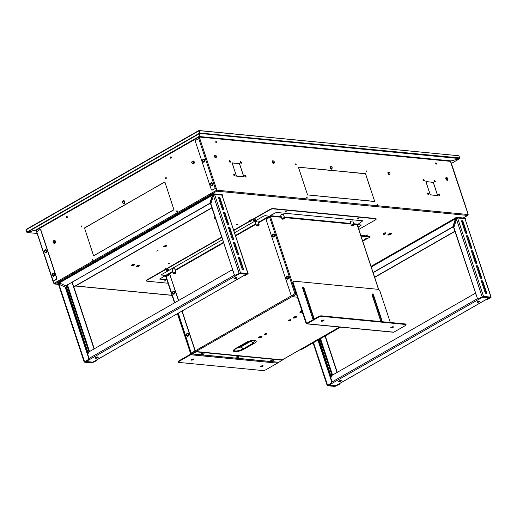<?xml version="1.0" encoding="UTF-8"?>
<svg xmlns="http://www.w3.org/2000/svg" width="517" height="517" viewBox="0 0 517 517"><rect width="100%" height="100%" fill="white"/><g stroke="black" fill="none" stroke-linecap="round" stroke-linejoin="round"><path stroke-width="0.78" d="M366.404 171.47A1.299 0.698 60.2 0 0 366.075 170.894M295.963 164.652A1.299 0.698 60.2 0 0 295.634 164.07M81.912 226.491L81.369 226.763M81.292 226.465L81.919 226.394M134.071 264.323L131.822 265.609M134.62 264.517L132.287 265.854M215.932 188.188L216.436 190.314L215.705 188.11M199.258 138.375L198.851 137.154L199.736 133.696A1.894 0.569 -18.3 0 1 200.964 133.541L458.514 158.183A1.894 0.569 -18.3 0 1 458.928 158.383A1.894 0.569 -18.3 0 1 458.928 158.493M468.131 214.684L467.627 215.44L468.169 214.523L216.882 190.198L216.804 191.161L216.436 190.314L53.923 283.406L53.167 281.132M36.72 231.396L36.339 230.246L35.473 230.175L27.627 232.282A1.894 0.569 -18.3 0 1 28.273 231.687L198.321 133.922A1.894 0.569 -18.3 0 1 199.64 133.392A1.894 0.569 -18.3 0 1 200.861 133.237M124.351 205.068L85.053 227.738L124.351 205.068M93.603 255.837L84.491 227.907L93.603 255.837M94.223 255.476L133.528 232.812L94.223 255.476M134.09 232.644L173.395 209.973L134.09 232.644M164.219 182.236L124.92 204.9L164.219 182.236M170.3 157.84A0.711 0.562 -84.5 0 0 171.34 157.246A0.711 0.562 -84.5 0 0 170.3 157.84M66.26 217.437A0.711 0.562 -84.5 0 0 67.3 216.843A0.711 0.562 -84.5 0 0 66.26 217.437M81.886 226.207A0.523 0.414 95.5 0 1 81.124 226.646A0.523 0.414 95.5 0 1 81.886 226.207M92.873 259.437A0.523 0.414 95.5 0 1 92.11 259.877A0.523 0.414 95.5 0 1 92.873 259.437M166.332 177.835A0.523 0.414 95.5 0 1 165.569 178.275A0.523 0.414 95.5 0 1 166.332 177.835M177.325 211.065A0.523 0.414 95.5 0 1 176.562 211.498A0.523 0.414 95.5 0 1 177.325 211.065M164.845 181.874L173.958 209.805L164.845 181.874M164.257 182.346L124.875 204.771M199.439 138.33L198.929 136.191L198.851 137.154L199.736 133.696A1.894 0.569 -18.3 0 0 198.418 134.226L28.273 231.687M173.434 210.089L134.258 232.547M133.567 232.921L94.391 255.385M124.39 205.184L85.008 227.609M66.945 216.455A0.711 0.562 -84.5 0 0 66.816 217.844M170.991 156.858A0.711 0.562 -84.5 0 0 170.856 158.247M176.995 211.796A0.523 0.414 95.5 0 1 177.092 210.787M166.002 178.565A0.523 0.414 95.5 0 1 166.106 177.564M92.543 260.167A0.523 0.414 95.5 0 1 92.64 259.166M81.557 226.937A0.523 0.414 95.5 0 1 81.654 225.935M166.558 245.588A1.564 0.465 -18.3 0 1 166.545 245.607L166.539 245.924A1.441 0.433 161.7 0 0 166.584 245.743A1.441 0.433 161.7 0 0 165.091 245.782L165.072 245.749A1.564 0.465 -18.3 0 1 166.694 245.711A1.564 0.465 -18.3 0 1 166.648 245.905M167.165 269.712L167.896 269.473M253.866 220.048L254.597 219.809M236.767 224.443L237.982 224.042M168.096 263.78L169.311 263.379M157.866 250.655L156.651 251.055M391.324 233.529A1.894 0.569 -18.3 0 1 390.703 234.065A1.894 0.569 -18.3 0 1 387.866 234.673M215.234 217.909A1.894 0.569 -18.3 0 1 214.29 217.87M134.504 264.407A1.894 0.569 -18.3 0 1 133.89 264.937A1.894 0.569 -18.3 0 1 131.053 265.544M366.501 235.364L367.716 234.964M164.257 246.105A1.564 0.465 -18.3 0 1 164.845 245.833L164.865 245.866A1.441 0.433 161.7 0 0 163.844 246.654A1.441 0.433 161.7 0 0 164.083 246.796L163.999 246.848A1.564 0.465 -18.3 0 1 163.727 246.687A1.564 0.465 -18.3 0 1 164.257 246.105M166.571 245.995A1.564 0.465 -18.3 0 1 166.164 246.292A1.564 0.465 -18.3 0 1 164.141 246.861L164.232 246.809A1.441 0.433 161.7 0 0 166.461 246.014L166.571 245.995M357.325 218.833L358.21 218.542M284.996 211.834L285.882 211.537M253.375 220.32L255.152 219.731M166.674 269.984L168.452 269.396M164.309 280.964L165.194 280.673M169.259 263.773L167.967 263.987L169.259 263.773M237.93 224.443L236.637 224.649L237.93 224.443M156.8 250.958L158.092 250.745L156.8 250.958M131.673 265.014A1.894 0.569 -18.3 0 1 133.515 264.374A1.894 0.569 -18.3 0 1 134.627 264.53A1.894 0.569 -18.3 0 1 133.987 265.24A1.894 0.569 -18.3 0 1 132.145 265.88A1.894 0.569 -18.3 0 1 131.034 265.719A1.894 0.569 -18.3 0 1 131.673 265.014M215.337 218.206A1.894 0.569 -18.3 0 1 214.264 218.045A1.894 0.569 -18.3 0 1 214.904 217.334A1.894 0.569 -18.3 0 1 215.027 217.269M388.487 234.136A1.894 0.569 -18.3 0 1 390.329 233.497A1.894 0.569 -18.3 0 1 391.44 233.658A1.894 0.569 -18.3 0 1 390.8 234.363A1.894 0.569 -18.3 0 1 388.958 235.002A1.894 0.569 -18.3 0 1 387.847 234.847A1.894 0.569 -18.3 0 1 388.487 234.136M366.65 235.267L367.949 235.054L366.65 235.267M463.271 217.993L467.833 215.376L463.187 217.987M53.994 283.503L54.847 283.936L216.804 191.161L467.627 215.44M58.505 284.382L54.485 283.995L53.923 283.406M215.201 188.311L198.754 138.575L195.807 140.262A0.944 0.75 -84.5 0 0 195.4 141.516L211.279 189.539A0.944 0.75 -84.5 0 0 212.254 189.998L216.171 188.052L216.804 191.161M198.754 138.575L199.717 138.317L216.171 188.052L216.707 190.863M468.169 214.523L450.94 162.984L450.585 161.356L451.186 160.897L450.546 161.517L451.186 160.897L459.025 158.797A1.894 0.569 -18.3 0 1 458.385 159.391L451.399 163.391M199.717 138.317L199.032 136.488L35.473 230.175L27.53 231.978A1.894 0.569 -18.3 0 1 28.17 231.383M235.429 163.146L239.455 163.54L241.601 170.022L239.416 163.656L235.429 163.146M234.195 169.305L232.049 162.823L235.254 163.256L232.178 162.958L234.195 169.305M429.259 181.913L433.291 182.301L435.437 188.789L433.246 182.423L429.259 181.913M428.031 188.072L425.885 181.583L429.045 181.894L426.014 181.719L428.031 188.072M433.44 195.18L430.28 194.877L428.134 188.388L430.325 194.754L433.44 195.18M365.002 173.615L332.179 170.442L364.815 173.725M331.746 170.397L298.923 167.217L331.559 170.507M307.621 195.038L298.399 167.172L307.621 195.038M340.916 198.14L308.1 194.961L340.735 198.244M374.172 201.359L341.349 198.179L373.985 201.462M241.71 170.345L243.856 176.827L239.823 176.439L243.727 176.691L241.639 170.384M435.65 163.437A0.711 0.381 60.2 0 0 436.432 164.096A0.711 0.381 60.2 0 0 436.516 163.521A0.711 0.381 60.2 0 0 435.728 162.868A0.711 0.381 60.2 0 0 435.65 163.437M215.776 142.156A0.711 0.381 60.2 0 0 216.565 142.815A0.711 0.381 60.2 0 0 216.649 142.24A0.711 0.381 60.2 0 0 215.86 141.58A0.711 0.381 60.2 0 0 215.776 142.156M234.653 175.942A0.944 0.504 60.2 0 0 234.841 175.903A0.944 0.504 60.2 0 0 234.886 174.985A0.944 0.504 60.2 0 0 234.085 174.223A0.944 0.504 60.2 0 0 233.897 174.261A0.944 0.504 60.2 0 0 233.852 175.179A0.944 0.504 60.2 0 0 234.653 175.942M230.117 162.222A0.944 0.504 60.2 0 0 230.304 162.183A0.944 0.504 60.2 0 0 230.349 161.265A0.944 0.504 60.2 0 0 229.548 160.503A0.944 0.504 60.2 0 0 229.361 160.541A0.944 0.504 60.2 0 0 229.315 161.459A0.944 0.504 60.2 0 0 230.117 162.222M245.646 177.001A0.944 0.504 60.2 0 0 245.833 176.969A0.944 0.504 60.2 0 0 245.879 176.045A0.944 0.504 60.2 0 0 245.077 175.289A0.944 0.504 60.2 0 0 244.89 175.328A0.944 0.504 60.2 0 0 244.845 176.245A0.944 0.504 60.2 0 0 245.646 177.001M241.109 163.282A0.944 0.504 60.2 0 0 241.297 163.249A0.944 0.504 60.2 0 0 241.342 162.325A0.944 0.504 60.2 0 0 240.541 161.569A0.944 0.504 60.2 0 0 240.353 161.601A0.944 0.504 60.2 0 0 240.308 162.525A0.944 0.504 60.2 0 0 241.109 163.282M439.476 195.769A0.944 0.504 60.2 0 0 439.663 195.73A0.944 0.504 60.2 0 0 439.715 194.812A0.944 0.504 60.2 0 0 438.914 194.049A0.944 0.504 60.2 0 0 438.726 194.088A0.944 0.504 60.2 0 0 438.674 195.006A0.944 0.504 60.2 0 0 439.476 195.769M434.939 182.049A0.944 0.504 60.2 0 0 435.127 182.01A0.944 0.504 60.2 0 0 435.178 181.092A0.944 0.504 60.2 0 0 434.377 180.33A0.944 0.504 60.2 0 0 434.19 180.368A0.944 0.504 60.2 0 0 434.138 181.286A0.944 0.504 60.2 0 0 434.939 182.049M423.946 180.982A0.944 0.504 60.2 0 0 424.134 180.944A0.944 0.504 60.2 0 0 424.179 180.026A0.944 0.504 60.2 0 0 423.378 179.27A0.944 0.504 60.2 0 0 423.19 179.302A0.944 0.504 60.2 0 0 423.145 180.226A0.944 0.504 60.2 0 0 423.946 180.982M428.483 194.702A0.944 0.504 60.2 0 0 428.671 194.663A0.944 0.504 60.2 0 0 428.722 193.746A0.944 0.504 60.2 0 0 427.921 192.99A0.944 0.504 60.2 0 0 427.733 193.022A0.944 0.504 60.2 0 0 427.682 193.946A0.944 0.504 60.2 0 0 428.483 194.702M239.61 176.42L236.45 176.116L234.304 169.628L236.489 175.993L239.61 176.42M435.54 189.106L437.686 195.594L433.653 195.206L437.556 195.458L435.469 189.151M296.17 164.361L296.112 164.781L295.595 163.876L296.17 164.361M307.163 197.591L307.098 198.011L306.581 197.106L307.163 197.591M366.618 171.179L366.553 171.599L366.036 170.694L366.618 171.179M377.604 204.409L377.546 204.829L377.029 203.924L377.604 204.409M365.519 173.667L374.735 201.533L365.448 173.706M199.478 138.459L199.032 136.488L451.186 160.897L459.025 158.797A1.894 0.569 -18.3 0 0 459.025 158.68L459.594 158.241L199.924 133.102L26.903 232.075L27.601 232.307M216.423 142.841A0.711 0.381 60.2 0 0 216.403 142.375A0.711 0.381 60.2 0 0 215.763 141.697M436.29 164.122A0.711 0.381 60.2 0 0 436.27 163.663A0.711 0.381 60.2 0 0 435.631 162.978M428.535 194.702A0.944 0.504 60.2 0 0 428.419 193.765A0.944 0.504 60.2 0 0 427.675 193.125A0.944 0.504 60.2 0 0 427.63 193.125M423.992 180.982A0.944 0.504 60.2 0 0 423.882 180.045A0.944 0.504 60.2 0 0 423.139 179.405A0.944 0.504 60.2 0 0 423.093 179.405M434.991 182.049A0.944 0.504 60.2 0 0 434.875 181.112A0.944 0.504 60.2 0 0 434.131 180.472A0.944 0.504 60.2 0 0 434.086 180.472M439.528 195.769A0.944 0.504 60.2 0 0 439.411 194.831A0.944 0.504 60.2 0 0 438.668 194.192A0.944 0.504 60.2 0 0 438.623 194.192M241.155 163.288A0.944 0.504 60.2 0 0 241.045 162.344A0.944 0.504 60.2 0 0 240.302 161.705A0.944 0.504 60.2 0 0 240.25 161.705M245.691 177.008A0.944 0.504 60.2 0 0 245.581 176.064A0.944 0.504 60.2 0 0 244.838 175.425A0.944 0.504 60.2 0 0 244.787 175.425M230.162 162.222A0.944 0.504 60.2 0 0 230.052 161.285A0.944 0.504 60.2 0 0 229.309 160.645A0.944 0.504 60.2 0 0 229.257 160.645M234.699 175.942A0.944 0.504 60.2 0 0 234.589 175.005A0.944 0.504 60.2 0 0 233.846 174.365A0.944 0.504 60.2 0 0 233.794 174.365M376.938 204.053L377.391 204.835M365.952 170.823L366.398 171.605M306.497 197.236L306.943 198.017M295.504 164.005L295.957 164.787M215.925 188.194L212.461 190.017A0.944 0.75 95.5 0 1 211.983 190.082M467.387 212.72L467.465 212.377L467.387 212.72M200.964 133.541L458.611 158.48A1.894 0.569 -18.3 0 1 459.025 158.68L458.928 158.383M36.713 231.687L53.245 281.08L56.191 279.393A0.944 0.75 -84.5 0 0 56.599 278.14L40.72 230.117A0.944 0.75 -84.5 0 0 39.744 229.658L36.713 231.687L36.3 230.401L35.473 230.175L36.132 230.239M53.878 283.568L53.251 281.377M53.245 281.08L53.167 281.422L53.245 281.08M40.216 229.593A0.944 0.75 95.5 0 1 40.921 230.136L56.805 278.159A0.944 0.75 95.5 0 1 56.392 279.413L53.406 281.287M36.377 230.356L35.473 230.175M27.595 232.185A1.894 0.569 -18.3 0 1 27.53 232.094A1.894 0.569 -18.3 0 1 27.53 231.978L27.627 232.282A1.894 0.569 -18.3 0 0 27.634 232.392L27.53 232.094M37.172 233.477L28.041 232.592A1.894 0.569 -18.3 0 1 27.634 232.392M214.419 156.464A1.538 0.827 60.2 0 0 216.125 157.892L216.461 156.47C216.313 155.591 215.692 155.171 214.594 155.223A1.538 0.827 -119.8 0 0 214.419 156.464M272.285 162.067A1.538 0.827 60.2 0 0 273.984 163.495L274.32 162.073C274.172 161.188 273.551 160.774 272.459 160.826A1.538 0.827 -119.8 0 0 272.285 162.067M330.143 167.67A1.538 0.827 60.2 0 0 331.849 169.098L332.185 167.676C332.03 166.791 331.41 166.377 330.318 166.422A1.538 0.827 -119.8 0 0 330.143 167.67M388.002 173.273A1.538 0.827 60.2 0 0 389.708 174.694L390.044 173.273C389.896 172.394 389.269 171.974 388.177 172.025A1.538 0.827 -119.8 0 0 388.002 173.273M445.861 178.869A1.538 0.827 60.2 0 0 447.567 180.297L447.903 178.876C447.754 177.99 447.134 177.577 446.035 177.628A1.538 0.827 -119.8 0 0 445.861 178.869M203.944 159.146L203.239 159.301C202.037 160.128 202.173 161.097 203.646 162.209A1.538 1.215 95.5 0 0 204.254 162.067A1.538 1.215 -84.5 0 0 205.003 160.399A1.538 1.215 -84.5 0 0 203.944 159.146A1.538 1.215 -84.5 0 0 203.336 159.281M211.744 182.727L211.039 182.882C209.837 183.709 209.973 184.672 211.447 185.79A1.538 1.215 95.5 0 0 212.054 185.648A1.538 1.215 -84.5 0 0 212.804 183.981A1.538 1.215 -84.5 0 0 211.744 182.727A1.538 1.215 -84.5 0 0 211.136 182.863M45.8 249.73L45.095 249.885C43.893 250.713 44.029 251.682 45.502 252.794A1.538 1.215 95.5 0 0 46.11 252.658A1.538 1.215 -84.5 0 0 46.86 250.991A1.538 1.215 -84.5 0 0 45.8 249.73A1.538 1.215 -84.5 0 0 45.192 249.873M53.6 273.312L52.896 273.467C51.694 274.294 51.829 275.264 53.303 276.375A1.538 1.215 95.5 0 0 53.91 276.24A1.538 1.215 -84.5 0 0 54.653 274.572A1.538 1.215 -84.5 0 0 53.6 273.312A1.538 1.215 -84.5 0 0 52.986 273.454M193.248 161L192.544 161.155C191.342 161.983 191.477 162.952 192.951 164.063A1.538 1.215 95.5 0 0 193.558 163.921A1.538 1.215 -84.5 0 0 194.302 162.26A1.538 1.215 -84.5 0 0 193.248 161A1.538 1.215 -84.5 0 0 192.634 161.136M123.886 200.732L123.182 200.887C121.98 201.714 122.115 202.683 123.589 203.795A1.538 1.215 95.5 0 0 124.196 203.659A1.538 1.215 -84.5 0 0 124.94 201.992A1.538 1.215 -84.5 0 0 123.886 200.732A1.538 1.215 -84.5 0 0 123.272 200.867M54.524 240.463L53.82 240.618C52.618 241.445 52.753 242.415 54.227 243.526A1.538 1.215 95.5 0 0 54.834 243.391A1.538 1.215 -84.5 0 0 55.578 241.723A1.538 1.215 -84.5 0 0 54.524 240.463A1.538 1.215 -84.5 0 0 53.91 240.599M358.817 229.406L375.374 219.925A2.365 0.711 161.7 0 0 376.176 219.04L376.079 218.736A2.365 0.711 -18.3 0 0 375.562 218.491L273.15 208.577A2.365 0.711 -18.3 0 0 269.971 209.43L251.798 219.835A1.538 0.459 161.7 0 0 249.601 220.371A1.538 0.459 -18.3 0 0 249.084 220.946C249.356 221.541 250.138 221.541 251.43 220.933L252.005 219.977M221.593 237.141L167.592 268.071A1.538 0.459 161.7 0 0 165.395 268.601A1.538 0.459 -18.3 0 0 164.878 269.176C165.149 269.777 165.931 269.771 167.224 269.17L167.799 268.213M139.299 265.454A1.538 0.459 161.7 0 0 138.394 265.324A1.538 0.459 161.7 0 0 136.902 265.848A1.538 0.459 -18.3 0 0 136.378 266.417C136.65 267.018 137.438 267.018 138.724 266.41L139.299 265.454M386.096 232.96A1.538 0.459 161.7 0 0 385.191 232.824A1.538 0.459 161.7 0 0 383.692 233.348A1.538 0.459 -18.3 0 0 383.175 233.923C383.446 234.524 384.228 234.518 385.52 233.917L386.096 232.96M435.611 163.275L436.018 163.992M215.738 141.994L216.151 142.711M67.229 216.694A0.523 0.414 -84.5 0 0 67.139 217.663M171.276 157.097A0.523 0.414 -84.5 0 0 171.179 158.066M171.256 157.065A0.523 0.414 -84.5 0 0 171.153 158.099M67.21 216.662A0.523 0.414 -84.5 0 0 67.113 217.696M459.594 158.241L459.755 157.931L199.329 132.953L198.618 130.652L26.05 229.503L26.561 232.114L25.85 229.968L199.258 130.639L459.051 155.785L459.555 158.402M459.051 155.785L199.071 130.53L199.924 133.102M198.618 130.652L199.071 130.53M199.472 133.224L26.903 232.075M261.602 336.354A1.894 0.569 -18.3 0 1 262.009 336.554A1.894 0.569 -18.3 0 1 260.911 337.491A1.894 0.569 -18.3 0 1 258.823 337.944A1.894 0.569 -18.3 0 1 258.416 337.743A1.894 0.569 -18.3 0 1 259.515 336.813A1.894 0.569 -18.3 0 1 261.602 336.354M296.28 316.488A1.894 0.569 -18.3 0 1 296.693 316.688A1.894 0.569 -18.3 0 1 295.588 317.625A1.894 0.569 -18.3 0 1 293.507 318.078A1.894 0.569 -18.3 0 1 293.094 317.877A1.894 0.569 -18.3 0 1 294.192 316.947A1.894 0.569 -18.3 0 1 296.28 316.488M358.061 227.125L361.415 225.037L357.512 224.578M182.107 311.066L195.006 350.067A0.944 0.75 95.5 0 1 194.592 351.321L191.561 353.072A0.711 0.381 60.2 0 0 192.007 353.615L191.671 353.408L191.639 354.19A0.711 0.381 -119.8 0 1 190.993 353.505L191.238 353.363A0.711 0.381 60.2 0 0 191.885 354.048M269.952 217.172L269.654 216.293M172.652 271.438L165.66 275.445L166.248 276.543M234.608 232.753L263.89 215.983L265.163 215.641L269.674 216.352M165.66 275.445L161.466 275.038L161.582 274.585L222.446 239.72M172.142 269.887A1.441 0.433 -18.3 0 1 172.058 269.803A1.441 0.433 -18.3 0 1 172.549 269.26A1.441 0.433 -18.3 0 1 173.951 268.769A1.441 0.433 -18.3 0 1 174.804 268.892A1.441 0.433 -18.3 0 1 174.791 269.014M255.372 222.213A1.441 0.433 -18.3 0 1 255.295 222.123A1.441 0.433 -18.3 0 1 255.786 221.586A1.441 0.433 -18.3 0 1 257.188 221.095A1.441 0.433 -18.3 0 1 258.035 221.218A1.441 0.433 -18.3 0 1 258.028 221.334M296.571 316.566A1.894 0.569 -18.3 0 1 295.252 317.425A1.894 0.569 -18.3 0 1 293.404 317.781A1.894 0.569 -18.3 0 1 293.12 317.703M261.886 336.431A1.894 0.569 -18.3 0 1 260.568 337.291A1.894 0.569 -18.3 0 1 258.726 337.646A1.894 0.569 -18.3 0 1 258.435 337.569M250.118 340.981L248.283 341.588M249.73 341.097L248.671 341.446M243.068 344.929L241.316 345.699L243.068 344.929M241.782 345.666L242.977 345.143L241.782 345.666M278.314 362.32L278.404 362.585A0.711 0.381 -119.8 0 0 278.54 362.559A0.711 0.381 -119.8 0 0 278.637 362.456A0.711 0.381 60.2 0 0 278.786 362.423A0.711 0.381 60.2 0 0 278.883 362.314M165.957 276.912L165.272 275.871M165.653 276.886L165.614 275.891L166.041 275.929M191.6 353.195L191.167 353.15L178.022 313.399M178.3 313.244L191.232 353.156M178.443 300.597L170.099 275.361A0.944 0.75 -84.5 0 0 169.124 274.902L165.931 276.853L174.526 302.839M191.445 352.995L194.392 351.302A0.944 0.75 -84.5 0 0 194.799 350.048L181.939 311.156M178.611 300.5L170.099 275.361M169.595 274.831A0.944 0.75 95.5 0 1 170.3 275.38M165.162 275.483A0.711 0.562 95.5 0 1 165.614 275.891M164.981 275.845L159.63 279.077L166.933 279.865M278.922 362.288L281.985 360.149L196.382 351.864L192.162 353.893L278.922 362.288A0.711 0.562 95.5 0 1 278.644 362.352L191.878 353.958A0.711 0.562 95.5 0 1 191.852 353.951M192.053 353.938L195.006 351.903L196.382 351.864M196.279 351.56L281.888 359.845L282.192 360.246M296.28 293.701L295.957 293.669L296.17 294.315A0.711 0.381 60.2 0 1 295.524 293.63L295.207 293.553L295.524 293.63M269.661 217.308L266.714 218.995A0.944 0.75 -84.5 0 0 266.307 220.248L291.006 294.942A0.944 0.75 -84.5 0 0 291.982 295.401L294.929 293.714L269.661 217.308L270.617 217.05L295.886 293.456L295.453 293.41M270.617 217.05L270.01 217.153M281.267 216.733L270.061 215.647L270.184 217.011M357.454 225.677L357.816 225.49L357.531 224.637L353.912 224.288M296.17 294.315L295.924 294.451A0.711 0.381 -119.8 0 1 295.278 293.766M357.531 224.637L362.837 220.798L276.362 212.429L270.061 215.647M283.471 214.51A1.441 0.433 161.7 0 0 283.478 214.387A1.441 0.433 161.7 0 0 283.167 214.238A1.441 0.433 161.7 0 0 281.578 214.581A1.441 0.433 161.7 0 0 280.737 215.298A1.441 0.433 161.7 0 0 280.821 215.382M352.904 221.231A1.441 0.433 161.7 0 0 352.911 221.108A1.441 0.433 161.7 0 0 352.6 220.959A1.441 0.433 161.7 0 0 351.011 221.302A1.441 0.433 161.7 0 0 350.171 222.019A1.441 0.433 161.7 0 0 350.248 222.103M295.039 293.656L292.183 295.42A0.944 0.75 95.5 0 1 291.711 295.485M296.616 294.703L295.646 294.612A0.711 0.562 -84.5 0 0 295.84 294.432M295.646 294.612L292.383 296.655L297.449 297.223M305.915 298.044L306.852 298.135M375.348 304.765L376.279 304.856M195.769 351.612L295.743 294.541M372.053 294.296A1.086 0.582 60.2 0 1 372.091 294.296A1.086 0.582 -119.8 0 1 373.009 295.168A1.086 0.582 -119.8 0 1 372.957 296.228A1.086 0.582 -119.8 0 1 372.744 296.267A1.086 0.582 60.2 0 1 372.511 296.196M373.248 297.256A2.133 1.144 -119.8 0 1 373.196 297.288A2.133 1.144 -119.8 0 1 372.906 297.372M302.619 287.575A1.086 0.582 60.2 0 1 302.658 287.575A1.086 0.582 -119.8 0 1 303.582 288.447A1.086 0.582 -119.8 0 1 303.524 289.507A1.086 0.582 -119.8 0 1 303.311 289.546A1.086 0.582 60.2 0 1 303.078 289.475M303.815 290.535A2.133 1.144 -119.8 0 1 303.763 290.567A2.133 1.144 -119.8 0 1 303.473 290.651M353.512 225.024L351.922 225.722L353.512 225.024M353.919 225.121A1.157 0.349 -18.3 0 0 353.667 224.934A1.157 0.349 161.7 0 0 352.297 225.257A1.157 0.349 161.7 0 0 351.754 225.839A1.157 0.349 161.7 0 0 351.967 225.91A1.157 0.349 -18.3 0 0 353.15 225.67A1.157 0.349 -18.3 0 0 353.919 225.121L354.022 224.695A1.396 0.42 -18.3 0 0 354.022 224.611L352.833 221.017M354.022 224.611A1.396 0.42 -18.3 0 0 353.718 224.462A1.396 0.42 161.7 0 0 352.18 224.798A1.396 0.42 161.7 0 0 351.373 225.49A1.396 0.42 161.7 0 0 351.418 225.554L351.754 225.839M284.079 218.303L282.489 219.001L284.079 218.303M284.486 218.4A1.157 0.349 -18.3 0 0 284.234 218.213A1.157 0.349 161.7 0 0 282.87 218.536A1.157 0.349 161.7 0 0 282.321 219.118A1.157 0.349 161.7 0 0 282.534 219.189A1.157 0.349 -18.3 0 0 283.717 218.95A1.157 0.349 -18.3 0 0 284.486 218.4L284.589 217.974A1.396 0.42 -18.3 0 0 284.589 217.89L283.4 214.297M284.589 217.89A1.396 0.42 -18.3 0 0 284.285 217.741A1.396 0.42 161.7 0 0 282.747 218.077A1.396 0.42 161.7 0 0 281.939 218.769A1.396 0.42 161.7 0 0 281.985 218.833L282.321 219.118M258.636 225.128L257.046 225.826L258.636 225.128M259.043 225.231A1.157 0.349 -18.3 0 0 258.791 225.044A1.157 0.349 161.7 0 0 257.421 225.36A1.157 0.349 161.7 0 0 256.878 225.948A1.157 0.349 161.7 0 0 257.091 226.013A1.157 0.349 -18.3 0 0 258.274 225.774A1.157 0.349 -18.3 0 0 259.043 225.231L259.146 224.798A1.396 0.42 -18.3 0 0 259.146 224.721L257.957 221.127M259.146 224.721A1.396 0.42 -18.3 0 0 258.843 224.572A1.396 0.42 161.7 0 0 257.304 224.908A1.396 0.42 161.7 0 0 256.49 225.593A1.396 0.42 161.7 0 0 256.542 225.658L256.878 225.948M175.399 272.808L173.809 273.506L175.399 272.808M175.812 272.905A1.157 0.349 -18.3 0 0 175.554 272.717A1.157 0.349 161.7 0 0 174.19 273.041A1.157 0.349 161.7 0 0 173.641 273.622A1.157 0.349 161.7 0 0 173.854 273.693A1.157 0.349 -18.3 0 0 175.043 273.454A1.157 0.349 -18.3 0 0 175.812 272.905L175.909 272.478A1.396 0.42 -18.3 0 0 175.909 272.394L174.72 268.801M175.909 272.394A1.396 0.42 -18.3 0 0 175.606 272.246A1.396 0.42 161.7 0 0 174.067 272.582A1.396 0.42 161.7 0 0 173.26 273.273A1.396 0.42 161.7 0 0 173.305 273.338L173.641 273.622M201.792 353.544A1.538 0.459 161.7 0 0 201.275 354.119C201.546 354.72 202.328 354.714 203.62 354.113L204.196 353.156A1.538 0.459 -18.3 0 0 203.291 353.027A1.538 0.459 -18.3 0 0 201.792 353.544M236.508 356.904A1.538 0.459 161.7 0 0 235.985 357.48C236.263 358.081 237.044 358.074 238.337 357.473L238.912 356.517A1.538 0.459 -18.3 0 0 238.001 356.387A1.538 0.459 -18.3 0 0 236.508 356.904M271.225 360.265A1.538 0.459 161.7 0 0 270.701 360.84C270.979 361.441 271.761 361.435 273.054 360.834L273.622 359.877A1.538 0.459 -18.3 0 0 272.717 359.748A1.538 0.459 -18.3 0 0 271.225 360.265M273.28 237.083A1.538 1.215 -84.5 0 0 273.887 236.941A1.538 1.215 95.5 0 0 274.637 235.28A1.538 1.215 95.5 0 0 273.577 234.02L272.873 234.175C271.703 235.196 271.839 236.166 273.28 237.083M272.97 234.156A1.538 1.215 95.5 0 1 273.577 234.02M287.206 279.186A1.538 1.215 -84.5 0 0 287.814 279.044A1.538 1.215 95.5 0 0 288.557 277.383A1.538 1.215 95.5 0 0 287.497 276.123L286.799 276.278C285.623 277.299 285.759 278.269 287.206 279.186M286.89 276.259A1.538 1.215 95.5 0 1 287.497 276.123M187.529 336.283A1.538 1.215 -84.5 0 0 188.136 336.14A1.538 1.215 95.5 0 0 188.886 334.473A1.538 1.215 95.5 0 0 187.826 333.219L187.122 333.375C185.952 334.396 186.088 335.359 187.529 336.283M187.219 333.355A1.538 1.215 95.5 0 1 187.826 333.219M173.609 294.179A1.538 1.215 -84.5 0 0 174.216 294.037A1.538 1.215 95.5 0 0 174.959 292.37A1.538 1.215 95.5 0 0 173.899 291.116L173.201 291.271C172.025 292.286 172.161 293.255 173.609 294.179M173.292 291.252A1.538 1.215 95.5 0 1 173.899 291.116M340.6 327.138L301.23 349.692A2.133 1.68 95.5 0 1 300.39 349.88A2.133 1.68 95.5 0 1 300.287 349.867M340.399 327.119L301.03 349.666A2.133 1.68 95.5 0 1 300.183 349.86A2.133 1.68 95.5 0 1 299.925 349.809M390.316 322.505L380.092 291.594A2.365 1.267 60.2 0 0 377.94 289.313L294.044 281.19A2.365 1.267 60.2 0 0 293.572 281.28A2.365 1.267 60.2 0 0 293.301 283.193L306.491 323.067L307.098 323.131M382.36 321.736L373.558 295.117A1.183 0.633 60.2 0 0 372.246 294.018A1.183 0.633 60.2 0 0 372.111 294.974L380.913 321.593M314.097 319.118A1.183 0.633 60.2 0 0 314.052 318.407L304.125 288.396A1.183 0.633 60.2 0 0 302.813 287.297A1.183 0.633 60.2 0 0 302.678 288.253L312.604 318.265A1.183 0.633 60.2 0 0 313.612 319.396M304.125 288.396L303.705 288.635A1.183 0.633 60.2 0 0 302.645 287.491M303.705 288.635L313.632 318.646A1.183 0.633 60.2 0 1 313.677 319.357M307.053 323.765L393.844 332.173L405.289 325.613A2.365 0.711 161.7 0 0 406.084 324.728A2.365 0.711 161.7 0 0 405.574 324.482L321.677 316.359A2.365 0.711 161.7 0 0 318.498 317.212L307.053 323.765A0.944 0.75 95.5 0 1 306.077 323.306L292.887 283.432A2.365 1.267 -119.8 0 1 293.158 281.519L293.572 281.28M373.558 295.117L373.138 295.356A1.183 0.633 60.2 0 0 372.078 294.212M373.138 295.356L381.85 321.684M406.084 324.728L405.916 324.217A2.365 0.711 -18.3 0 0 405.406 323.965L321.509 315.842A2.365 0.711 -18.3 0 0 318.323 316.695L306.878 323.254L306.491 323.067M393.844 332.173A0.944 0.75 95.5 0 1 393.469 332.257L306.678 323.855M321.626 321.231A1.422 0.427 161.7 0 0 323.19 320.889A1.422 0.427 161.7 0 0 324.017 320.191A1.422 0.427 161.7 0 0 323.707 320.036A1.422 0.427 161.7 0 0 322.143 320.378A1.422 0.427 161.7 0 0 321.315 321.083A1.422 0.427 161.7 0 0 321.626 321.231M391.059 327.952A1.422 0.427 161.7 0 0 392.623 327.61A1.422 0.427 161.7 0 0 393.45 326.912A1.422 0.427 161.7 0 0 393.14 326.757A1.422 0.427 161.7 0 0 391.576 327.099A1.422 0.427 161.7 0 0 390.749 327.804A1.422 0.427 161.7 0 0 391.059 327.952M390.975 327.442A1.422 0.427 161.7 0 0 393.056 326.757M321.542 320.721A1.422 0.427 161.7 0 0 323.623 320.036M177.842 313.502A2.365 1.267 60.2 0 0 177.88 313.612L177.46 313.851A2.365 1.267 -119.8 0 1 177.428 313.741M177.46 313.851L190.65 353.725L190.482 354.229L179.037 360.788L179.212 361.299A2.365 0.711 161.7 0 0 178.41 362.184A2.365 0.711 161.7 0 0 178.921 362.43L262.817 370.553A2.365 0.711 161.7 0 0 266.003 369.7L277.442 363.147A0.944 0.75 -84.5 0 0 277.907 362.281M177.88 313.612L190.986 353.253M277.442 363.147L190.657 354.746A0.944 0.75 -84.5 0 0 191.116 353.77M190.657 354.746L179.212 361.299M262.869 365.681A1.422 0.427 161.7 0 0 261.305 366.023A1.422 0.427 161.7 0 0 260.484 366.727A1.422 0.427 161.7 0 0 260.788 366.876A1.422 0.427 161.7 0 0 262.352 366.534A1.422 0.427 161.7 0 0 263.179 365.836A1.422 0.427 161.7 0 0 262.869 365.681M193.436 358.96A1.422 0.427 161.7 0 0 191.872 359.302A1.422 0.427 161.7 0 0 191.051 360A1.422 0.427 161.7 0 0 191.355 360.155A1.422 0.427 161.7 0 0 192.919 359.813A1.422 0.427 161.7 0 0 193.746 359.108A1.422 0.427 161.7 0 0 193.436 358.96M178.41 362.184L178.236 361.667A2.365 0.711 -18.3 0 1 179.037 360.788M191.271 359.645A1.422 0.427 161.7 0 0 193.352 358.953M260.704 366.366A1.422 0.427 161.7 0 0 262.785 365.674M213.288 193.797L221.967 194.638A1.04 0.821 -84.5 0 1 222.627 195.232L213.948 194.392A1.04 0.821 -84.5 0 0 212.875 193.888L213.405 194.437M240.508 272.834L214.587 194.457L213.495 195.775L210.871 203.808L234.098 274.036A1.894 1.493 -84.5 0 0 235.306 275.128A1.894 1.493 -84.5 0 0 236.056 274.954L240.508 272.834L248.134 273.661L244.735 275.794A1.894 1.493 95.5 0 1 243.985 275.968A1.894 1.493 95.5 0 1 243.811 275.936M223.661 208.946L220.119 198.231A1.183 0.633 60.2 0 0 218.807 197.132A1.183 0.633 60.2 0 0 218.672 198.089L222.213 208.81A1.183 0.633 60.2 0 0 223.525 209.902A1.183 0.633 60.2 0 0 223.661 208.946L223.247 209.185L219.699 198.47A1.183 0.633 60.2 0 0 218.639 197.326M228.624 223.951L225.082 213.237A1.183 0.633 60.2 0 0 223.771 212.138A1.183 0.633 60.2 0 0 223.635 213.094L227.176 223.816A1.183 0.633 60.2 0 0 228.488 224.908A1.183 0.633 60.2 0 0 228.624 223.951L228.21 224.191L224.662 213.476A1.183 0.633 60.2 0 0 223.602 212.332M233.587 238.957L230.046 228.243A1.183 0.633 60.2 0 0 228.734 227.144A1.183 0.633 60.2 0 0 228.598 228.1L232.139 238.822A1.183 0.633 60.2 0 0 233.451 239.914A1.183 0.633 60.2 0 0 233.587 238.957L233.173 239.197L229.626 228.482A1.183 0.633 60.2 0 0 228.566 227.338M238.55 253.963L235.009 243.248A1.183 0.633 60.2 0 0 233.697 242.15A1.183 0.633 60.2 0 0 233.561 243.106L237.103 253.828A1.183 0.633 60.2 0 0 238.415 254.926A1.183 0.633 60.2 0 0 238.55 253.963L238.137 254.202L234.589 243.488A1.183 0.633 60.2 0 0 233.529 242.344M243.513 268.976L239.966 258.254A1.183 0.633 60.2 0 0 238.66 257.156A1.183 0.633 60.2 0 0 238.524 258.112L242.066 268.834A1.183 0.633 60.2 0 0 243.378 269.932A1.183 0.633 60.2 0 0 243.513 268.976L243.1 269.208L239.552 258.494A1.183 0.633 60.2 0 0 238.492 257.35M213.948 194.392L213.534 194.631L214.587 194.457L214.316 194.747M247.359 273.771L240.088 273.073L236.398 274.986A1.894 1.493 95.5 0 1 235.649 275.16A1.894 1.493 95.5 0 1 235.481 275.128M248.134 273.661L221.993 195.174L247.914 273.551M243.481 275.904A1.894 1.493 -84.5 0 0 243.636 275.929A1.894 1.493 -84.5 0 0 244.386 275.761L244.735 275.794M222.627 195.232L222.245 195.452M211.925 207.892L74.345 286.702L73.679 286.521M211.86 207.698L73.996 286.67M212.972 194.179L58.99 282.534L58.337 282.411A1.04 0.821 95.5 0 0 57.885 283.794L65.562 287.278L58.957 284.298L84.568 361.732L84.213 362.12L91.845 362.947L96.298 360.821A1.894 1.493 95.5 0 0 97.118 359.748M65.562 287.278L88.788 357.506A1.894 1.493 95.5 0 1 87.968 360.013L84.859 361.99L92.265 362.708L95.949 360.788A1.894 1.493 -84.5 0 0 96.647 360.013M57.885 283.794L58.938 283.613L58.518 283.852L59.306 284.331M84.568 361.732L87.619 359.981A1.894 1.493 -84.5 0 0 88.439 357.473L65.213 287.245M59.125 284.182L58.938 283.613L59.248 284.292L58.938 283.613L59.371 283.659M58.337 282.411L58.505 282.928L59.694 282.935M58.298 283.555A0.472 0.375 95.5 0 1 58.505 282.928M58.99 282.534L59.642 284.492M59.332 282.851L65.665 285.862L209.799 203.297L212.422 195.271L212.771 195.303L210.148 203.33L209.799 203.297M213.508 193.953L212.422 195.271L59.41 282.915M65.665 285.862L210.148 203.33M213.683 194.463L212.771 195.303M213.534 194.631A0.472 0.375 -84.5 0 0 213.043 194.405M223.273 209.947A1.183 0.633 60.2 0 0 223.247 209.185M228.236 224.953A1.183 0.633 60.2 0 0 228.21 224.191M233.199 239.959A1.183 0.633 60.2 0 0 233.173 239.197M238.163 254.965A1.183 0.633 60.2 0 0 238.137 254.202M243.126 269.971A1.183 0.633 60.2 0 0 243.1 269.208M247.436 274.016L244.386 275.761M97.752 357.712A1.538 0.459 161.7 0 0 98.275 357.137A1.538 0.459 161.7 0 0 97.37 357.008A1.538 0.459 161.7 0 0 95.871 357.531A1.538 0.459 161.7 0 0 95.354 358.107A1.538 0.459 161.7 0 0 96.259 358.236A1.538 0.459 161.7 0 0 97.752 357.712M236.476 278.249A1.538 0.459 161.7 0 0 236.999 277.674A1.538 0.459 161.7 0 0 236.095 277.545A1.538 0.459 161.7 0 0 234.595 278.068A1.538 0.459 161.7 0 0 234.078 278.637A1.538 0.459 161.7 0 0 234.983 278.773A1.538 0.459 161.7 0 0 236.476 278.249M85.273 361.557L92.976 362.307A0.944 0.75 -84.5 0 0 93.351 362.223L92.769 362.165L93.403 361.803M239.216 273.377A0.944 0.75 95.5 0 1 239.003 273.558L246.234 274.256L92.769 362.165L85.525 361.415M62.77 280.22A1.894 1.493 -84.5 0 0 62.428 280.356L59.028 282.36M87.237 352.82L87.638 351.592L65.905 285.888M72.283 282.301L94.275 348.807M72.044 282.437L94.042 348.943M246.234 274.256L246.816 274.314A0.944 0.75 95.5 0 0 247.229 273.758M218.62 197.914A0.666 0.355 -119.8 0 1 219.008 199.11M222.155 208.629A0.666 0.355 -119.8 0 1 222.762 209.669M225.703 219.344A0.666 0.355 -119.8 0 1 226.097 220.546M212.771 194.237L209.65 196.027A1.894 1.493 -84.5 0 0 209.34 196.26M210.277 202.922L232.443 269.021M86.003 361.176L86.119 361.519L239.578 273.616L238.88 273.571M233.005 270.734L231.674 270.107L88.614 352.051L87.806 354.533M231.674 270.107L232.967 270.604M87.638 351.592L66.163 285.811M87.386 353.273L87.922 351.618M234.195 278.366A1.538 0.459 161.7 0 0 236.334 277.816A1.538 0.459 161.7 0 0 236.741 277.519M95.471 357.829A1.538 0.459 161.7 0 0 97.61 357.286A1.538 0.459 161.7 0 0 98.017 356.982M376.176 219.04A2.365 0.711 161.7 0 0 375.665 218.788L273.247 208.874A2.365 0.711 161.7 0 0 270.068 209.728L251.372 220.436M168.044 283.226L147.009 281.19A2.365 0.711 161.7 0 1 146.498 280.938A2.365 0.711 161.7 0 1 147.3 280.052L165.524 269.615M167.165 268.672L221.696 237.439M233.852 230.472L249.827 221.321M255.301 219.738A1.299 0.388 161.7 0 0 253.866 220.048A1.299 0.388 161.7 0 0 253.11 220.694A1.299 0.388 161.7 0 0 253.395 220.83A1.299 0.388 161.7 0 0 254.829 220.52A1.299 0.388 161.7 0 0 255.585 219.874A1.299 0.388 161.7 0 0 255.301 219.738M168.6 269.402A1.299 0.388 161.7 0 0 167.165 269.712A1.299 0.388 161.7 0 0 166.409 270.359A1.299 0.388 161.7 0 0 166.694 270.494A1.299 0.388 161.7 0 0 168.128 270.184A1.299 0.388 161.7 0 0 168.885 269.538A1.299 0.388 161.7 0 0 168.6 269.402M165.524 280.66L164.031 281.151M286.211 211.524L284.725 212.015M358.539 218.523L357.053 219.021M146.498 280.938L146.395 280.641A2.365 0.711 -18.3 0 1 147.196 279.755L165.123 269.486M233.755 230.175L249.323 221.257M166.468 270.171A1.299 0.388 161.7 0 0 166.59 270.197A1.299 0.388 161.7 0 0 167.779 269.977A1.299 0.388 161.7 0 0 168.729 269.422M253.168 220.507A1.299 0.388 161.7 0 0 253.298 220.526A1.299 0.388 161.7 0 0 254.48 220.313A1.299 0.388 161.7 0 0 255.43 219.757M456.298 217.321L464.977 218.161A1.04 0.821 -84.5 0 1 465.643 218.756L456.963 217.915A1.04 0.821 -84.5 0 0 455.884 217.411L456.421 217.961M483.518 296.357L457.597 217.98L456.511 219.298L453.887 227.331L477.113 297.559A1.894 1.493 -84.5 0 0 478.315 298.652A1.894 1.493 -84.5 0 0 479.065 298.477L483.518 296.357L491.15 297.185L487.744 299.317A1.894 1.493 95.5 0 1 486.995 299.492A1.894 1.493 95.5 0 1 486.827 299.459M466.677 232.469L463.129 221.754A1.183 0.633 60.2 0 0 461.817 220.656A1.183 0.633 60.2 0 0 461.681 221.612L465.229 232.333A1.183 0.633 60.2 0 0 466.541 233.425A1.183 0.633 60.2 0 0 466.677 232.469L466.256 232.708L462.715 221.993A1.183 0.633 60.2 0 0 461.655 220.849M471.64 247.475L468.092 236.76A1.183 0.633 60.2 0 0 466.78 235.662A1.183 0.633 60.2 0 0 466.644 236.618L470.192 247.339A1.183 0.633 60.2 0 0 471.504 248.431A1.183 0.633 60.2 0 0 471.64 247.475L471.22 247.714L467.678 236.999A1.183 0.633 60.2 0 0 466.618 235.855M476.603 262.481L473.055 251.766A1.183 0.633 60.2 0 0 471.743 250.667A1.183 0.633 60.2 0 0 471.607 251.624L475.155 262.345A1.183 0.633 60.2 0 0 476.467 263.444A1.183 0.633 60.2 0 0 476.603 262.481L476.183 262.72L472.641 252.005A1.183 0.633 60.2 0 0 471.582 250.861M481.566 277.493L478.018 266.772A1.183 0.633 60.2 0 0 476.706 265.673A1.183 0.633 60.2 0 0 476.571 266.63L480.119 277.351A1.183 0.633 60.2 0 0 481.43 278.45A1.183 0.633 60.2 0 0 481.566 277.493L481.146 277.726L477.605 267.011A1.183 0.633 60.2 0 0 476.545 265.867M486.529 292.499L482.981 281.778A1.183 0.633 60.2 0 0 481.67 280.679A1.183 0.633 60.2 0 0 481.534 281.636L485.082 292.357A1.183 0.633 60.2 0 0 486.394 293.456A1.183 0.633 60.2 0 0 486.529 292.499L486.109 292.738L482.568 282.017A1.183 0.633 60.2 0 0 481.508 280.88M456.963 217.915L456.543 218.155L457.597 217.98L457.332 218.271M490.368 297.301L483.104 296.596L479.414 298.516A1.894 1.493 95.5 0 1 478.664 298.684A1.894 1.493 95.5 0 1 478.49 298.652M491.15 297.185L465.003 218.697L490.924 297.075M486.491 299.427A1.894 1.493 -84.5 0 0 486.652 299.453A1.894 1.493 -84.5 0 0 487.402 299.285L487.744 299.317M465.643 218.756L465.261 218.975M454.934 231.416L374.683 277.39M454.87 231.222L374.618 277.19M340.128 383.271A1.894 1.493 95.5 0 1 339.314 384.344L334.861 386.47L327.229 385.643L330.634 383.504A1.894 1.493 -84.5 0 0 331.449 380.997L317.936 340.128M318.22 339.966L331.798 381.029A1.894 1.493 95.5 0 1 330.977 383.543L327.765 385.462L335.274 386.231L338.965 384.312A1.894 1.493 -84.5 0 0 339.663 383.536M456.524 217.476L455.458 218.665L455.781 218.827L453.157 226.86L452.808 226.821L455.438 218.794L371.251 267.011M373.067 272.504L452.808 226.821M373.132 272.698L453.157 226.86M456.692 217.987L455.781 218.827M456.543 218.155A0.472 0.375 -84.5 0 0 456.059 217.928M466.289 233.471A1.183 0.633 60.2 0 0 466.256 232.708M471.252 248.477A1.183 0.633 60.2 0 0 471.22 247.714M476.215 263.483A1.183 0.633 60.2 0 0 476.183 262.72M481.178 278.489A1.183 0.633 60.2 0 0 481.146 277.726M486.142 293.494A1.183 0.633 60.2 0 0 486.109 292.738M490.452 297.54L487.402 299.285M340.768 381.236A1.538 0.459 161.7 0 0 341.285 380.661A1.538 0.459 161.7 0 0 340.38 380.531A1.538 0.459 161.7 0 0 338.887 381.055A1.538 0.459 161.7 0 0 338.364 381.63A1.538 0.459 161.7 0 0 339.268 381.759A1.538 0.459 161.7 0 0 340.768 381.236M479.492 301.773A1.538 0.459 161.7 0 0 480.009 301.198A1.538 0.459 161.7 0 0 479.104 301.068A1.538 0.459 161.7 0 0 477.611 301.592A1.538 0.459 161.7 0 0 477.088 302.167A1.538 0.459 161.7 0 0 477.992 302.296A1.538 0.459 161.7 0 0 479.492 301.773M482.232 296.9A0.944 0.75 95.5 0 1 482.012 297.081L489.25 297.779L335.785 385.688L328.553 384.991A0.944 0.75 -84.5 0 1 328.301 385.075L335.985 385.831A0.944 0.75 -84.5 0 0 336.36 385.747L335.785 385.688L336.418 385.327M330.247 376.344L330.647 375.116L318.892 339.579M325.251 335.934L337.291 372.33M325.019 336.069L337.052 372.466M489.25 297.779L489.825 297.837A0.944 0.75 95.5 0 0 490.239 297.288M461.636 221.438A0.666 0.355 -119.8 0 1 462.024 222.633M465.171 232.152A0.666 0.355 -119.8 0 1 465.772 233.193M468.712 242.874A0.666 0.355 -119.8 0 1 469.113 244.069M455.781 217.76L452.659 219.551A1.894 1.493 -84.5 0 0 452.349 219.783M453.293 226.446L475.453 292.544M329.012 384.7L329.129 385.042L482.594 297.139L481.896 297.094M476.021 294.257L474.684 293.63L331.623 375.575L330.815 378.056M474.684 293.63L475.976 294.128M330.647 375.116L319.131 339.443M330.402 376.796L330.938 375.148M477.204 301.889A1.538 0.459 161.7 0 0 479.349 301.346A1.538 0.459 161.7 0 0 479.757 301.043M338.48 381.352A1.538 0.459 161.7 0 0 340.625 380.809A1.538 0.459 161.7 0 0 341.026 380.512M369.791 236.347L360.737 235.216M362.591 240.819A39.408 11.813 -18.3 0 1 363.27 240.825L370.172 237.025L361.021 236.075M366.792 238.143L364.369 239.533L366.792 238.143M327.429 334.68A0.827 0.653 95.5 0 1 327.364 334.725L307.079 346.345A0.827 0.653 95.5 0 1 307.014 346.377M427.772 194.108L428.406 193.746M428.031 194.45L428.567 194.146M198.851 137.154L36.339 230.246M172.025 295.278L75.656 285.953M58.473 284.285L54.847 283.936M450.714 161.168L451.186 160.897M450.585 161.356L199.297 137.031M215.059 156.296A1.066 0.569 60.2 0 0 216.028 157.323A1.066 0.569 60.2 0 0 216.358 156.425A1.066 0.569 -119.8 0 0 215.389 155.397A1.066 0.569 -119.8 0 0 215.059 156.296M272.918 161.899A1.066 0.569 60.2 0 0 273.887 162.926A1.066 0.569 60.2 0 0 274.217 162.021A1.066 0.569 -119.8 0 0 273.247 160.994A1.066 0.569 -119.8 0 0 272.918 161.899M330.777 167.495A1.066 0.569 60.2 0 0 331.746 168.523A1.066 0.569 60.2 0 0 332.082 167.624A1.066 0.569 -119.8 0 0 331.113 166.597A1.066 0.569 -119.8 0 0 330.777 167.495M388.635 173.098A1.066 0.569 60.2 0 0 389.611 174.126A1.066 0.569 60.2 0 0 389.941 173.227A1.066 0.569 -119.8 0 0 388.971 172.2A1.066 0.569 -119.8 0 0 388.635 173.098M446.501 178.701A1.066 0.569 60.2 0 0 447.47 179.729A1.066 0.569 60.2 0 0 447.8 178.824A1.066 0.569 -119.8 0 0 446.83 177.796A1.066 0.569 -119.8 0 0 446.501 178.701M203.827 161.614A1.066 0.84 -84.5 0 0 203.187 159.682A1.066 0.84 95.5 0 0 203.827 161.614M211.627 185.196A1.066 0.84 -84.5 0 0 210.988 183.264A1.066 0.84 95.5 0 0 211.627 185.196M45.677 252.199A1.066 0.84 -84.5 0 0 45.044 250.273A1.066 0.84 95.5 0 0 45.677 252.199M53.477 275.781A1.066 0.84 -84.5 0 0 52.837 273.855A1.066 0.84 95.5 0 0 53.477 275.781M193.125 163.469A1.066 0.84 -84.5 0 0 192.492 161.537A1.066 0.84 95.5 0 0 193.125 163.469M123.763 203.2A1.066 0.84 -84.5 0 0 123.13 201.268A1.066 0.84 95.5 0 0 123.763 203.2M54.401 242.932A1.066 0.84 -84.5 0 0 53.768 241A1.066 0.84 95.5 0 0 54.401 242.932M251.333 220.953L250.034 220.824L251.333 220.953M167.127 269.189L165.828 269.06L167.127 269.189M138.634 266.429L137.335 266.3L138.634 266.429M385.423 233.93L384.125 233.807L385.423 233.93M376.602 305.831L375.846 306.271M339.585 327.041L282.095 359.968M301.857 310.562L301.211 310.93L302.988 313.974M310.271 311.215L311.034 310.775M309.509 306.174L308.746 306.613M253.892 343.508L243.837 349.266A6.682 2.003 -18.3 0 1 234.854 351.676A6.682 2.003 -18.3 0 1 235.668 348.477L245.724 342.713C251.785 339.074 260.465 339.915 253.892 343.508A1.28 0.685 -119.8 0 1 253.227 343.114L251.236 341L241.174 346.765A3.593 1.079 -18.3 0 1 236.54 348.07M288.712 320.824A1.338 0.401 -18.3 0 1 288.874 320.185A1.338 0.401 -18.3 0 1 290.67 319.7A1.338 0.401 -18.3 0 1 290.509 320.346A1.338 0.401 -18.3 0 1 288.712 320.824M264.433 334.732A1.338 0.401 -18.3 0 1 264.594 334.092A1.338 0.401 -18.3 0 1 266.397 333.607A1.338 0.401 -18.3 0 1 266.229 334.247A1.338 0.401 -18.3 0 1 264.433 334.732M194.857 351.082L291.872 295.504M269.7 216.416L258.519 222.821M256.044 224.236L235.655 235.914M223.493 242.88L175.282 270.494M172.807 271.916L166.002 275.813M269.357 216.048L258.358 222.342M255.889 223.764L235.5 235.442M223.338 242.408L175.127 270.023M309.754 306.911L308.992 307.344M248.806 341.821L243.274 344.988M241.872 345.795L240.683 346.474A2.921 0.879 -18.3 0 1 237.523 347.508M243.74 343.947A1.809 0.543 -18.3 0 1 243.223 344.561M248.78 341.407L249.614 341.13M243.016 344.361A1.15 0.343 161.7 0 1 243.203 344.6L242.428 344.697M241.782 345.382L242.732 345.065M309.909 307.389L309.153 307.828M310.058 310.562L310.814 310.122M245.724 342.713A1.28 0.685 60.2 0 0 245.976 342.668C249.627 340.903 252.548 340.192 254.732 340.529L253.227 343.114L243.171 348.872L241.174 346.765A0.944 0.504 -119.8 0 0 240.683 346.474M299.821 312.158L302.775 313.334M299.802 312.19L301.463 310.879A1.28 0.685 -119.8 0 1 301.211 310.93M250.939 340.774A0.944 0.504 -119.8 0 1 251.236 341L251.869 340.58M243.837 349.266A1.28 0.685 -119.8 0 1 243.171 348.872A5.777 1.732 -18.3 0 1 236.767 350.94A5.777 1.732 -18.3 0 1 234.259 349.738L245.976 342.668M288.971 320.204L290.237 319.784M264.691 334.111L265.958 333.691M166.177 276.589L174.804 302.684M375.116 301.333L374.185 301.243M305.683 294.612L304.752 294.522M350.875 223.99L284.479 217.567M281.442 217.269L269.9 216.151M357.376 225.451L378.58 289.546M357.693 224.132L353.738 223.751M350.694 223.454L284.305 217.03M375.452 302.335L374.515 302.245M306.019 295.614L305.082 295.524M373.584 296.693A1.894 1.015 -119.8 0 1 372.983 296.997A1.894 1.015 -119.8 0 1 372.763 296.945M373.623 296.816A2.133 1.144 -119.8 0 1 373.3 297.23A2.133 1.144 -119.8 0 1 372.88 297.314M304.151 289.972A1.894 1.015 -119.8 0 1 303.55 290.276A1.894 1.015 -119.8 0 1 303.33 290.224M304.19 290.089A2.133 1.144 -119.8 0 1 303.867 290.509A2.133 1.144 -119.8 0 1 303.447 290.593M202.225 354.003L203.524 354.132L202.225 354.003M236.941 357.363L238.24 357.493L236.941 357.363M271.658 360.724L272.957 360.853L271.658 360.724M272.821 234.556A1.066 0.84 -84.5 0 0 273.454 236.489A1.066 0.84 95.5 0 0 272.821 234.556M286.741 276.66A1.066 0.84 -84.5 0 0 287.381 278.592A1.066 0.84 95.5 0 0 286.741 276.66M187.07 333.756A1.066 0.84 -84.5 0 0 187.71 335.688A1.066 0.84 95.5 0 0 187.07 333.756M173.143 291.653A1.066 0.84 -84.5 0 0 173.783 293.585A1.066 0.84 95.5 0 0 173.143 291.653M314.052 318.407L313.632 318.646M292.887 283.432L293.301 283.193M405.406 323.965L405.574 324.482M321.509 315.842L321.677 316.359M318.323 316.695L318.498 317.212M239.106 273.209L213.495 195.775M236.398 274.986L236.056 274.954M95.949 360.788L96.298 360.821M87.968 360.013L87.619 359.981M88.788 357.506L88.439 357.473M212.442 195.142L212.804 195.226M92.265 362.708L92.104 362.223M220.119 198.231L219.699 198.47M225.082 213.237L224.662 213.476M230.046 228.243L229.626 228.482M235.009 243.248L234.589 243.488M239.966 258.254L239.552 258.494M59.591 282.999L60.159 284.731M213.385 196.111L212.998 194.935M88.879 358.533L234.789 274.954M88.95 351.857L66.958 285.352M89.531 351.528L67.54 285.022M482.122 296.732L456.511 219.298M479.414 298.516L479.065 298.477M338.965 384.312L339.314 384.344M313.496 342.668L327.578 385.255M330.977 383.543L330.634 383.504M331.798 381.029L331.449 380.997M455.458 218.665L455.82 218.756M335.274 386.231L335.113 385.747M463.129 221.754L462.715 221.993M468.092 236.76L467.678 236.999M473.055 251.766L472.641 252.005M478.018 266.772L477.605 267.011M482.981 281.778L482.568 282.017M456.401 219.635L456.013 218.458M331.888 382.057L477.798 298.477M331.966 375.387L319.926 338.984M332.547 375.051L320.508 338.654M369.707 236.082L369.991 236.941M451.179 162.719L467.627 212.455M172.058 295.375L75.521 286.03M36.552 231.61L53.005 281.345M376.622 305.877L375.859 306.316M339.663 327.048L282.114 360.013M309.534 306.258L308.778 306.691M301.883 310.639L301.463 310.879M237.762 347.372A1.706 1.706 0 0 0 238.757 346.804M288.984 320.152L290.192 319.752M264.71 334.06L265.912 333.659M357.531 225.528L378.741 289.662M373.196 297.288L373.636 296.861M303.763 290.567L304.209 290.14M351.373 225.49L350.183 221.896M281.939 218.769L280.75 215.175M256.49 225.593L255.308 222M173.26 273.273L172.071 269.68M235.649 275.16L235.306 275.128M243.636 275.929L243.985 275.968M58.415 284.098L84.213 362.12M246.215 274.204L93.118 362.036M478.664 298.684L478.315 298.652M486.652 299.453L486.995 299.492M313.089 342.9L327.229 385.643M455.981 217.702L371.038 266.365M489.231 297.727L336.134 385.559M369.888 236.172L370.172 237.025"/></g></svg>
